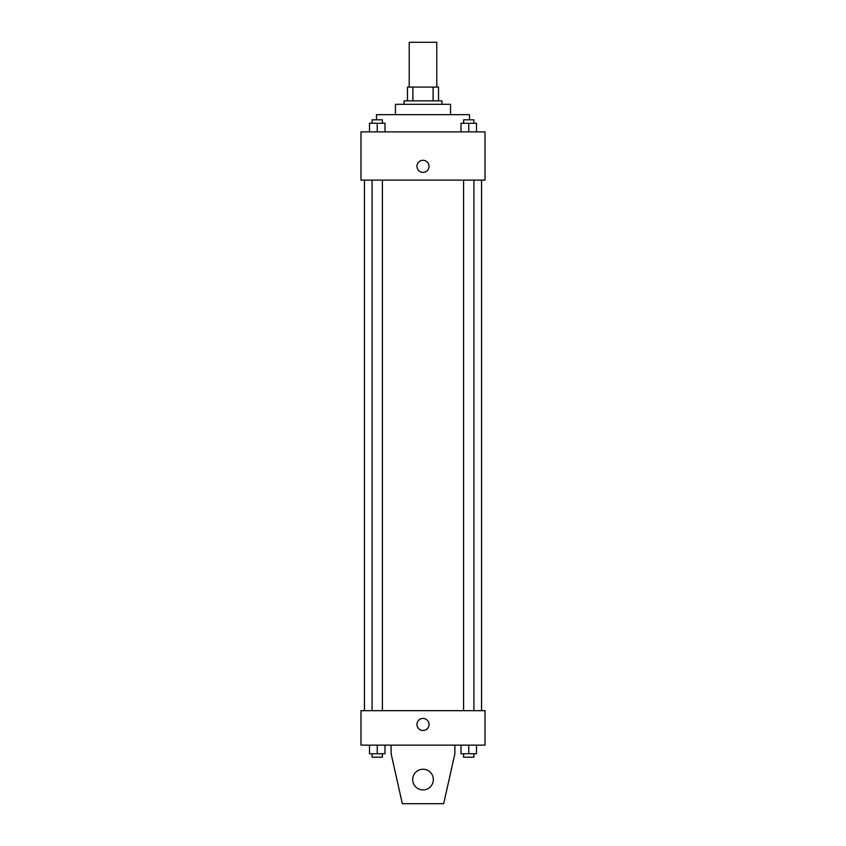 <?xml version="1.0" encoding="UTF-8"?>
<svg xmlns="http://www.w3.org/2000/svg" width="846" height="846" viewBox="0 0 846 846"><rect width="100%" height="100%" fill="white"/><g stroke="black" fill="none" stroke-linecap="round" stroke-linejoin="round"><path stroke-width="1.27" d="M436.779 87.085L436.779 42.3L409.221 42.3L409.221 87.085M412.89 100.864L412.89 87.085L407.497 87.085L407.497 100.864L407.497 87.085M412.89 87.085L438.503 87.085L438.503 100.864M433.11 100.864L433.11 87.085M404.05 104.312L404.05 100.864L441.95 100.864L441.95 104.312M395.442 114.654L395.442 104.312L450.558 104.312L450.558 114.654M376.491 119.815L376.491 114.654L469.509 114.654L469.509 119.815M360.988 131.881L485.012 131.881L485.012 180.113L360.988 180.113L360.988 131.881M423 172.362A6.028 6.028 0 0 1 417.776 163.31A6.028 6.028 0 0 1 428.224 163.31A6.028 6.028 0 0 1 423 172.362M360.988 710.682L485.012 710.682L485.012 745.136L360.988 745.136L360.988 710.682M416.972 724.462A6.028 6.028 0 0 1 426.014 719.237A6.028 6.028 0 0 1 426.014 729.686A6.028 6.028 0 0 1 416.972 724.462M454.873 745.136L454.873 753.744L443.674 803.7L402.326 803.7L391.127 753.744L391.127 745.136M412.668 779.578A10.332 10.332 0 0 1 428.171 770.632A10.332 10.332 0 0 1 428.171 788.535A10.332 10.332 0 0 1 412.668 779.578M460.996 131.881L460.996 123.262L476.51 123.262L476.51 131.881L476.51 123.262M468.758 131.881L468.758 123.262M473.919 123.262L473.919 119.815L463.587 119.815L463.587 123.262M369.49 131.881L369.49 123.262L385.004 123.262L385.004 131.881L385.004 123.262M377.242 131.881L377.242 123.262M382.413 123.262L382.413 119.815L372.081 119.815L372.081 123.262M460.996 745.136L460.996 753.744L476.51 753.744L476.51 745.136L476.51 753.744M468.758 753.744L468.758 745.136M473.919 753.744L473.919 757.191L463.587 757.191L463.587 753.744M369.49 745.136L369.49 753.744L385.004 753.744L385.004 745.136L385.004 753.744M377.242 753.744L377.242 745.136M382.413 753.744L382.413 757.191L372.081 757.191L372.081 753.744M481.564 710.682L481.564 180.113M364.436 710.682L364.436 180.113M463.587 180.113L463.587 710.682M473.919 180.113L473.919 710.682M382.413 710.682L382.413 180.113M372.081 710.682L372.081 180.113"/></g></svg>
